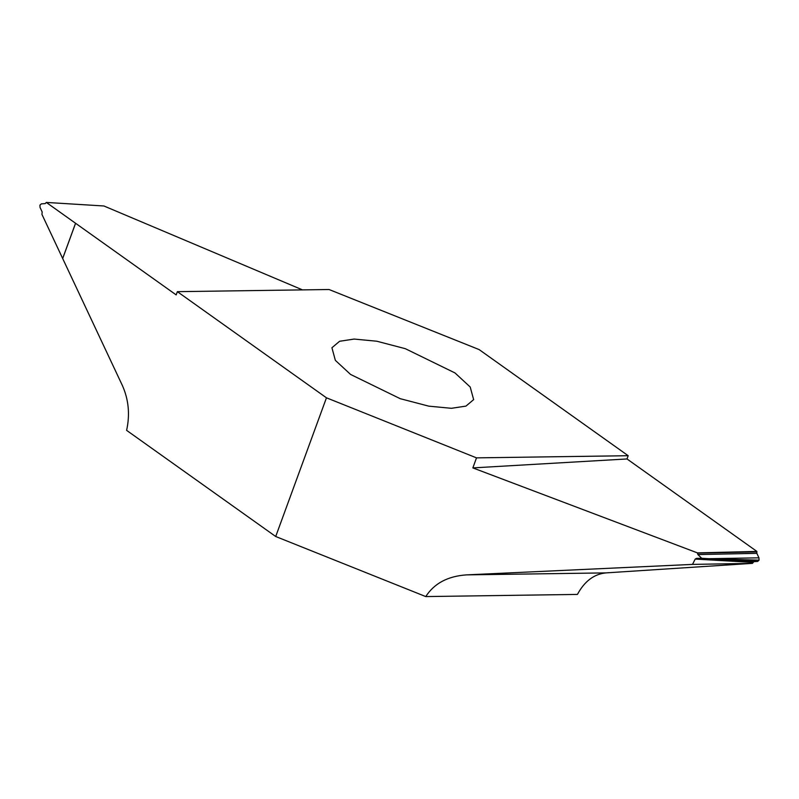<?xml version="1.0" encoding="UTF-8"?>
<svg xmlns="http://www.w3.org/2000/svg" width="799" height="799" viewBox="0 0 799 799"><rect width="100%" height="100%" fill="white"/><g stroke="black" fill="none" stroke-linecap="round" stroke-linejoin="round"><path stroke-width="1.2" d="M354.157 339.066L339.605 341.273L331.925 347.755L335.35 360.359L350.561 374.431L400.239 398.691L428.763 406.152L451.405 408.309L465.957 406.102L473.637 399.62L470.212 387.016L455.001 372.943L405.323 348.684L376.788 341.223L354.157 339.066M479.1 349.572L628.184 455.71L476.514 457.867L326.461 397.812L177.368 291.665L329.038 289.508L479.1 349.572M628.184 455.71L627.005 458.956L472.848 467.904L476.514 457.867M627.005 458.956L756.883 551.42L697.437 552.888L697.887 554.566L701.722 558.281L757.642 561.437L759.05 560.169L758.95 557.832L756.843 553.347L756.883 551.42M472.848 467.904L697.437 552.888M701.722 558.281L696.498 558.381L695.2 559.08L692.513 564.404L752.478 563.355L605.982 572.893L466.636 574.871C447.879 576.129 434.257 583.36 425.757 596.573L275.705 536.509L126.612 430.361C130.087 414.581 128.669 399.62 122.367 385.488L62.682 258.516L75.575 223.271L176.18 294.901L177.368 291.665M692.513 564.404L466.636 574.871M752.478 563.355L753.797 561.687L757.642 561.437M758.95 557.832L709.672 558.681L759.05 560.169M605.982 572.893C594.076 574.052 584.558 581.223 577.427 594.416L425.757 596.573M326.461 397.812L275.705 536.509M39.95 205.123L40.05 207.46L42.157 211.945L41.957 214.422L62.672 258.486L75.555 223.261L46.302 202.427L103.92 205.982L302.501 289.887M39.95 205.113L41.358 203.855L45.203 203.605L46.302 202.427M695.2 559.08L752.898 562.406M753.797 561.687L696.498 558.381M697.887 554.566L756.843 553.347M756.743 551.909L697.377 553.138"/></g></svg>
